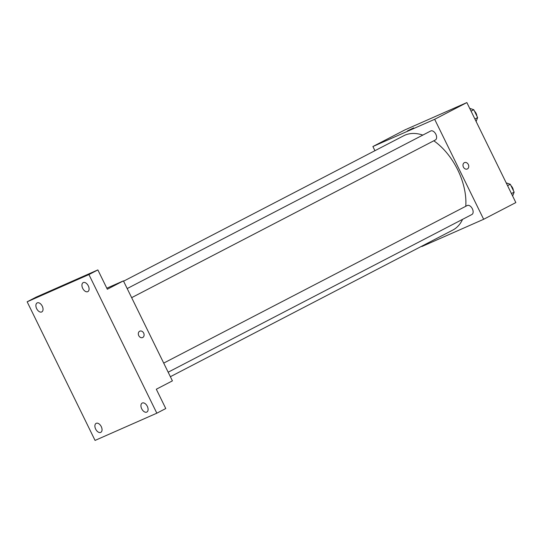 <?xml version="1.0" encoding="UTF-8"?>
<svg xmlns="http://www.w3.org/2000/svg" width="543" height="543" viewBox="0 0 543 543"><rect width="100%" height="100%" fill="white"/><g stroke="black" fill="none" stroke-linecap="round" stroke-linejoin="round"><path stroke-width="0.81" d="M374.941 150.696L372.898 146.529L405.098 129.811L466.865 102.579L515.85 202.573L483.65 219.284L421.884 246.522L421.735 246.21M372.898 146.529L434.665 119.297L466.865 102.579M434.665 119.297L483.65 219.284M464.462 162.622A3.482 2.769 -113.8 0 1 468.365 164.61A3.482 2.769 -113.8 0 1 467.394 168.934A3.482 2.769 -113.8 0 1 467.272 168.995A3.482 2.769 -113.8 0 1 463.335 166.925A3.482 2.769 -113.8 0 1 464.462 162.622A3.482 2.769 -113.8 0 1 468.365 164.61A3.482 2.769 -113.8 0 1 467.401 168.934A3.482 2.769 -113.8 0 1 467.272 168.995M170.366 376.706L452.774 230.096A53.166 32.18 -117.4 0 0 462.568 219.358M465.758 206.292A53.166 32.18 -117.4 0 0 433.809 140.793M422.807 135.092A53.166 32.18 -117.4 0 0 403.782 135.723L123.573 281.186M435.269 140.033A5.063 3.061 -117.4 0 0 435.371 139.979A5.063 3.061 -117.4 0 0 435.757 134.073A5.063 3.061 -117.4 0 0 430.708 130.992L127.191 288.564M471.786 214.573A5.063 3.061 -117.4 0 0 471.887 214.519A5.063 3.061 -117.4 0 0 472.274 208.614A5.063 3.061 -117.4 0 0 467.224 205.532L163.708 363.104M407.365 130.965L413.617 127.897M123.424 280.88L172.409 380.867L156.309 389.229L165.771 408.546L156.832 413.189L95.059 440.421L27.15 301.799L36.096 297.15L97.862 269.919L107.324 289.236L123.424 280.88L106.815 288.197M27.15 301.799L88.916 274.561L97.862 269.919M88.916 274.561L156.832 413.189M139.802 331.169A3.482 2.769 -113.8 0 1 143.705 333.158A3.482 2.769 -113.8 0 1 142.741 337.481A3.482 2.769 -113.8 0 1 142.612 337.542A3.482 2.769 -113.8 0 1 138.675 335.472A3.482 2.769 -113.8 0 1 139.802 331.169A3.482 2.769 -113.8 0 1 143.705 333.158A3.482 2.769 -113.8 0 1 142.741 337.481A3.482 2.769 -113.8 0 1 142.612 337.542M42.273 306.184A5.063 3.061 62.6 0 1 41.797 311.913A5.063 3.061 62.6 0 1 36.659 308.655A5.063 3.061 62.6 0 1 37.134 302.926A5.063 3.061 62.6 0 1 42.273 306.184M101.276 426.628A5.063 3.061 62.6 0 1 100.801 432.357A5.063 3.061 62.6 0 1 95.663 429.099A5.063 3.061 62.6 0 1 96.138 423.37A5.063 3.061 62.6 0 1 101.276 426.628M147.323 406.327A5.063 3.061 62.6 0 1 146.848 412.056A5.063 3.061 62.6 0 1 141.709 408.798A5.063 3.061 62.6 0 1 142.185 403.069A5.063 3.061 62.6 0 1 147.323 406.327M88.319 285.883A5.063 3.061 62.6 0 1 87.844 291.611A5.063 3.061 62.6 0 1 82.706 288.36A5.063 3.061 62.6 0 1 83.174 282.625A5.063 3.061 62.6 0 1 88.319 285.883M506.205 182.882L510.298 184.267L514.153 192.141L512.633 196.003M507.576 185.679L510.298 184.267M511.431 193.552L514.153 192.141M513.366 190.532A5.063 3.061 -117.4 0 0 510.97 185.645M469.688 108.342L473.781 109.727L477.636 117.6L476.116 121.462M471.059 111.145L473.781 109.727M474.915 119.012L477.636 117.6M476.849 115.998A5.063 3.061 -117.4 0 0 474.453 111.105M131.644 297.666L435.371 139.979M168.16 372.199L471.887 214.519"/></g></svg>
